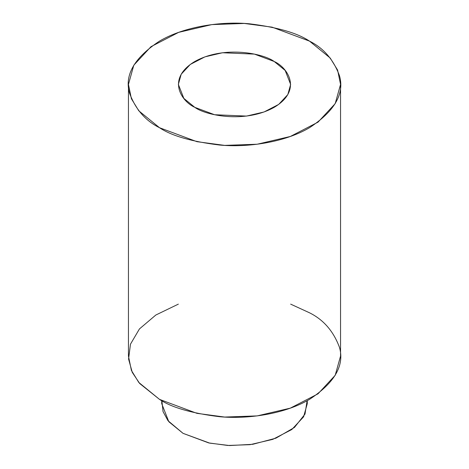 <?xml version="1.0" encoding="UTF-8"?>
<svg xmlns="http://www.w3.org/2000/svg" width="469" height="469" viewBox="0 0 469 469"><rect width="100%" height="100%" fill="white"/><g stroke="black" fill="none" stroke-linecap="round" stroke-linejoin="round"><path stroke-width="0.7" d="M307.107 400.714L304.997 414.08L294.456 427.447L275.907 438.181L252.768 444.301L229.605 445.55L209.696 443.129L183.033 433.338L168.002 420.705L163.03 411.571L161.893 400.714M161.717 400.62L161.717 403.627L168.822 421.737L183.033 433.338L208.699 442.918L227.758 445.462L250.065 444.671L272.806 439.353L291.806 429.528L303.607 416.812L307.283 403.627L307.283 400.62M290.645 304.135L309.493 312.788C323.528 319.735 333.523 331.278 339.492 347.423C344.668 365.451 334.667 382.768 309.493 399.377C284.331 414.25 247.116 419.35 219.504 416.695C191.54 413.253 171.543 407.485 159.507 399.377L139.686 383.513L132.258 372.357L128.57 359.049L130.476 344.164L139.451 328.916L155.849 315.01L178.355 304.135M309.493 41.12L330.199 58.027L337.598 70.063L340.553 84.414L335.2 103.631L318.005 122.163L290.311 136.479L257.182 144.229L224.674 145.384L196.91 141.673L159.507 127.715L138.801 110.807L131.402 98.766L128.447 84.414L133.8 65.203L150.995 46.671L178.689 32.349L211.818 24.605L244.326 23.45L272.09 27.161L309.493 41.12C297.457 33.018 277.46 27.243 249.496 23.802C221.884 21.146 184.669 26.252 159.507 41.12C134.333 57.734 124.332 75.052 129.508 93.073C135.477 109.218 145.472 120.768 159.507 127.715C171.543 135.817 191.54 141.591 219.504 145.032C247.116 147.688 284.331 142.582 309.493 127.715C334.667 111.1 344.668 93.782 339.492 75.755C333.523 59.616 323.528 48.067 309.493 41.12M128.447 84.414L128.447 356.082L131.402 370.434L138.801 382.47L159.507 399.377L196.91 413.336L224.674 417.052L257.182 415.897L290.311 408.147L318.005 393.831L335.2 375.294L340.553 356.082L340.553 84.414M194.799 107.337C181.591 101.556 165.956 78.774 194.799 61.498C224.727 44.842 264.182 53.871 274.201 61.498C287.409 67.278 303.044 90.06 274.201 107.337C244.273 123.992 204.818 114.964 194.799 107.337L214.597 114.729L246.506 116.083L264.047 111.98L278.709 104.399L287.814 94.586L290.645 84.414L285.164 70.444L274.201 61.498L254.403 54.105L222.494 52.751L204.953 56.855L190.291 64.435L181.186 74.243L178.355 84.414L183.836 98.384L194.799 107.337"/></g></svg>
